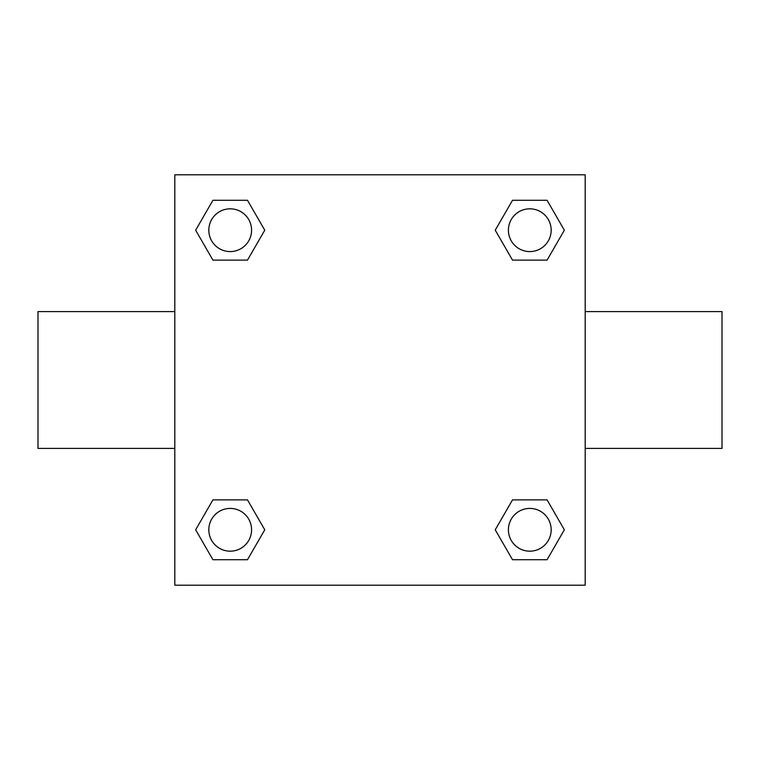 <?xml version="1.0" encoding="UTF-8"?>
<svg xmlns="http://www.w3.org/2000/svg" width="760" height="760" viewBox="0 0 760 760"><rect width="100%" height="100%" fill="white"/><g stroke="black" fill="none" stroke-linecap="round" stroke-linejoin="round"><path stroke-width="1.14" d="M247.484 260.129L212.923 260.129L195.652 230.204L212.923 200.279L247.484 200.279L264.755 230.204L247.484 260.129L212.923 260.129L240.407 260.129M240.407 499.871L247.484 499.871L264.755 529.796L247.484 559.721L212.923 559.721L195.652 529.796L212.923 499.871L247.484 499.871M519.593 260.129L512.515 260.129L495.244 230.204L512.515 200.279L547.077 200.279L564.347 230.204L547.077 260.129L512.515 260.129M512.515 499.871L547.077 499.871L564.347 529.796L547.077 559.721L512.515 559.721L495.244 529.796L512.515 499.871L547.077 499.871L519.593 499.871M585.2 448.4L722 448.4L722 311.6L585.2 311.6M174.8 311.6L38 311.6L38 448.4L174.8 448.4M174.8 174.8L585.2 174.8L585.2 585.2L174.8 585.2L174.8 174.8M547.077 559.721L512.515 559.721L547.077 559.721M551.171 529.796A21.375 21.375 0 0 0 519.108 511.281A21.375 21.375 0 0 0 519.108 548.311A21.375 21.375 0 0 0 551.171 529.796M247.484 559.721L212.923 559.721L247.484 559.721M251.579 529.796A21.375 21.375 0 0 0 219.516 511.281A21.375 21.375 0 0 0 219.516 548.311A21.375 21.375 0 0 0 251.579 529.796M512.515 200.279L547.077 200.279L512.515 200.279M551.171 230.204A21.375 21.375 0 0 0 519.108 211.689A21.375 21.375 0 0 0 519.108 248.719A21.375 21.375 0 0 0 551.171 230.204M212.923 200.279L247.484 200.279L212.923 200.279M251.579 230.204A21.375 21.375 0 0 0 219.516 211.689A21.375 21.375 0 0 0 219.516 248.719A21.375 21.375 0 0 0 251.579 230.204"/></g></svg>
